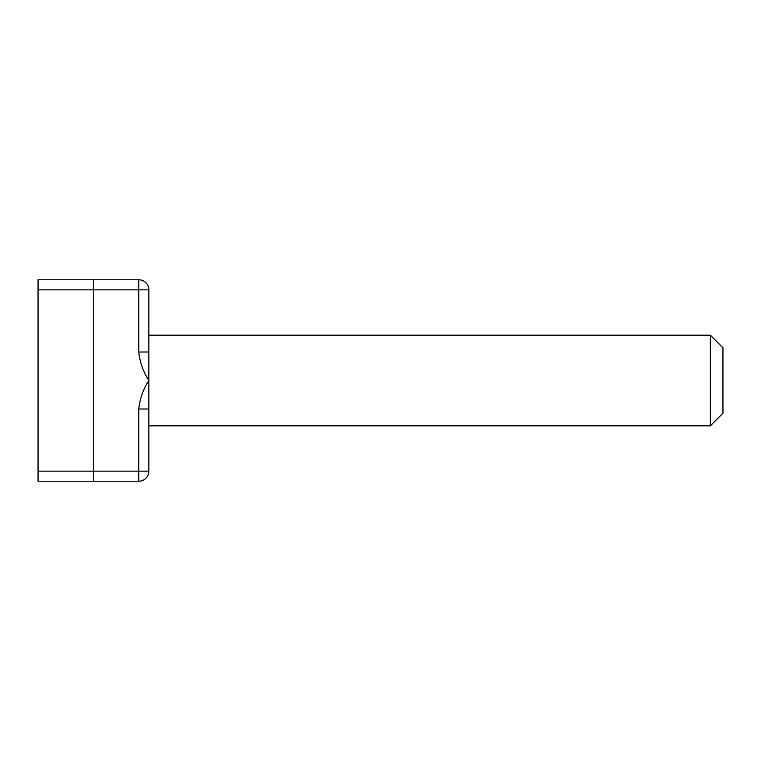 <?xml version="1.0" encoding="UTF-8"?>
<svg xmlns="http://www.w3.org/2000/svg" width="761" height="761" viewBox="0 0 761 761"><rect width="100%" height="100%" fill="white"/><g stroke="black" fill="none" stroke-linecap="round" stroke-linejoin="round"><path stroke-width="1.14" d="M138.768 352.01L138.768 279.782A10.074 10.074 0 0 1 148.842 289.855L148.842 408.99L138.768 408.99C139.872 398.754 143.23 389.261 148.842 380.5C143.23 371.739 139.872 362.246 138.768 352.01L148.842 352.01M148.842 335.173L710.355 335.173L710.355 425.827L148.842 425.827M148.842 408.99L148.842 471.145A10.074 10.074 0 0 1 138.768 481.218L38.05 481.218L38.05 279.782L93.451 279.782L93.451 481.218M710.355 335.173L722.95 347.767L722.95 413.233L710.355 425.827M38.05 289.855L148.842 289.855A10.074 10.074 0 0 0 138.768 279.782L93.451 279.782M138.768 408.99L138.768 471.145L38.05 471.145M148.842 471.145A10.074 10.074 0 0 1 138.768 481.218L138.768 471.145L148.842 471.145"/></g></svg>
